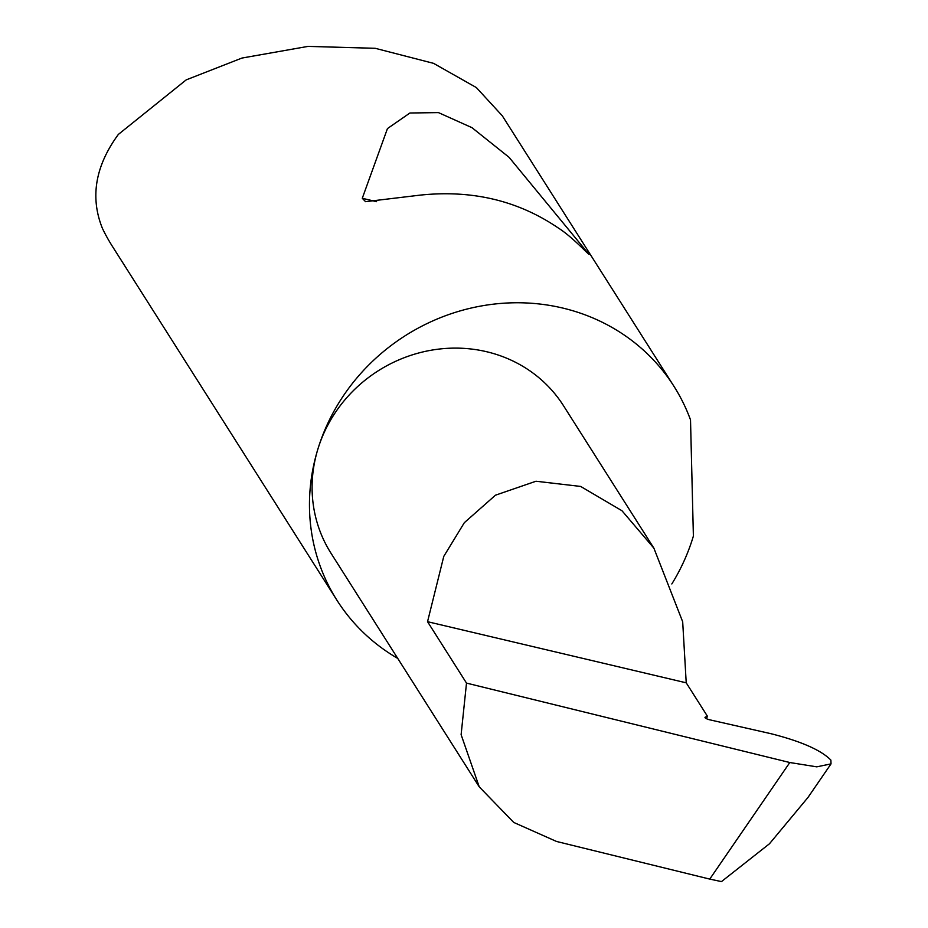 <?xml version="1.0" encoding="UTF-8"?>
<svg xmlns="http://www.w3.org/2000/svg" width="928" height="928" viewBox="0 0 928 928"><rect width="100%" height="100%" fill="white"/><g stroke="black" fill="none" stroke-linecap="round" stroke-linejoin="round"><path stroke-width="1.39" d="M466.506 683.101L427.541 621.69L443.781 556.371L464.325 522.696L495.471 495.192L535.966 481.238L580.65 486.434L621.98 510.748L653.88 548.146L682.683 621.783L686.221 682.822L707.38 716.161L705.187 717.228A3.99 0.951 17.1 0 0 704.99 717.414A3.99 0.951 17.1 0 0 709.7 719.803L771.11 733.735C801.247 741.391 821.176 750.184 830.885 760.102L831.024 763.883L816.756 766.841L789.798 762.526L466.506 683.101L461.112 734.674L479.231 786.84L513.741 822.44L556.533 841.464L709.758 879.094L789.798 762.526M671.826 583.956A199.59 186.702 147.6 0 0 692.938 537.556A199.59 186.702 147.6 0 0 693.39 536.071L690.513 419.874A199.59 186.702 147.6 0 0 673.96 386.315A199.59 186.702 147.6 0 0 481.922 305.857A199.59 186.702 147.6 0 0 317.933 448.943A137.669 128.783 -32.4 0 1 431.044 350.25A137.669 128.783 -32.4 0 1 563.516 405.745L653.88 548.146M585.475 251.036L587.285 251.465C594.825 262.044 574.792 238.276 557.995 227.801C517.812 200.518 471.772 189.637 419.85 195.158L365.562 201.678L362.28 198.29L387.452 128.574L409.921 113.007L438.445 112.601L471.992 127.681L509.078 157.319L589.094 254.492M673.96 386.315L502.292 115.791L476.354 87.568L433.562 63.348L375.214 48.302L307.968 46.4L241.976 58.046L186.215 79.866L118.355 134.421C95.236 165.996 89.923 197.328 102.428 228.404A199.59 186.702 147.6 0 0 112.392 246.349L336.91 600.184A199.59 186.702 147.6 0 0 397.752 658.428M479.231 786.84L331.029 553.274A137.669 128.783 -32.4 0 1 317.933 448.943A199.59 186.702 147.6 0 0 336.91 600.184M831.024 763.883L807.952 797.488L769.463 843.772L721.462 881.6L709.758 879.094M427.541 621.69L686.221 682.822M706.579 718.748L707.38 716.161M376.582 201.678L362.28 198.29"/></g></svg>
